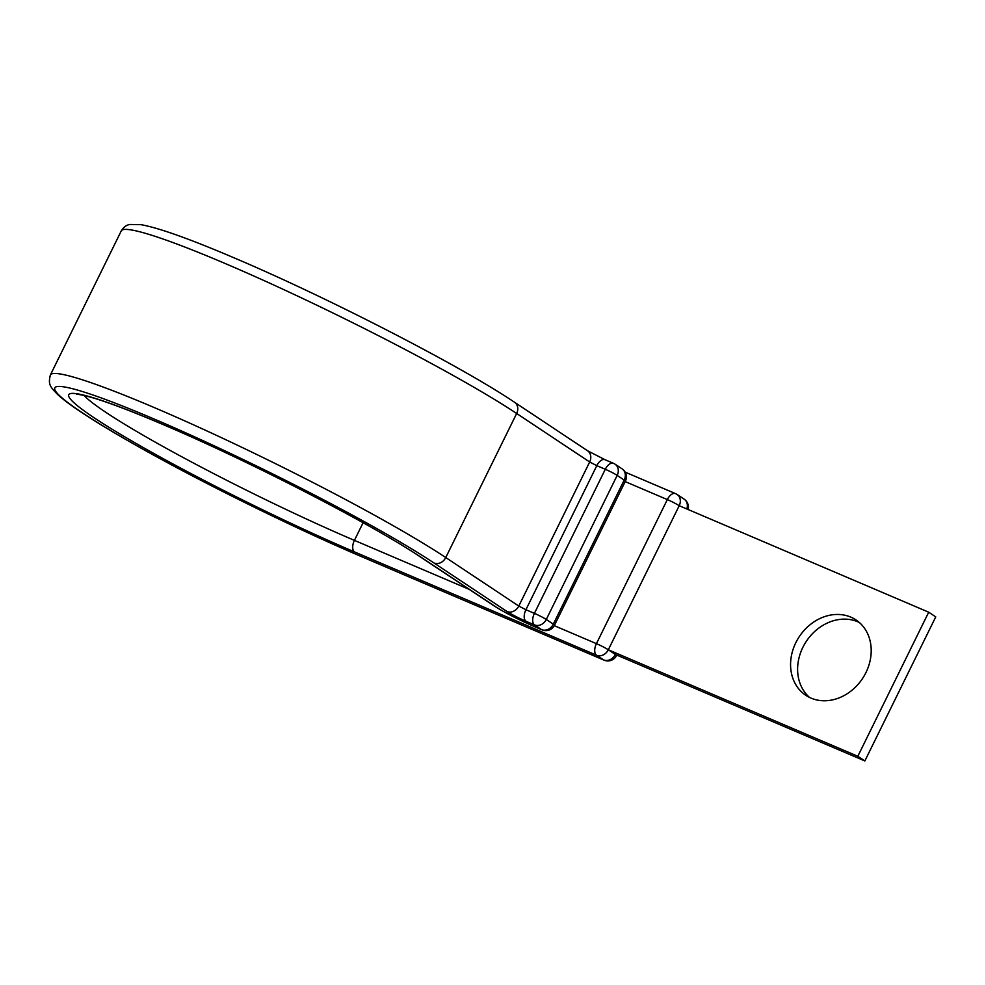 <?xml version="1.0" encoding="UTF-8"?>
<svg xmlns="http://www.w3.org/2000/svg" width="985" height="985" viewBox="0 0 985 985"><rect width="100%" height="100%" fill="white"/><g stroke="black" fill="none" stroke-linecap="round" stroke-linejoin="round"><path stroke-width="1.48" d="M850.806 617.127A45.273 37.922 -56.4 0 0 797.468 639.585A45.273 37.922 -56.4 0 0 805.841 695.324A45.273 37.922 -56.4 0 0 810.975 698.094A45.273 37.922 -56.4 0 0 864.313 675.636A45.273 37.922 -56.4 0 0 855.94 619.897A45.273 37.922 -56.4 0 0 850.806 617.127M809.51 697.429A45.273 37.922 123.6 0 1 805.816 642.097A45.273 37.922 123.6 0 1 857.849 621.806A45.273 37.922 123.6 0 1 859.314 622.471M50.395 374.953L121.278 230.884C123.63 227.092 126.511 224.962 129.909 224.469L140.966 224.666C158.708 227.855 189.748 238.912 234.085 257.848C327.118 297.236 460.943 366.088 514.515 402.237A9.665 8.102 123.6 0 1 516.657 413.478L445.762 557.547A236.535 19.798 26.2 0 0 155.002 407.888A236.535 19.798 26.2 0 0 50.395 374.953C47.957 384.532 50.087 386.613 57.475 394.345C62.19 398.728 69.012 403.948 77.926 409.982C93.279 420.398 113.817 432.834 139.538 447.288C203.366 483.266 294.343 528.058 362.061 556.857L604.076 660.159A9.665 5.221 -66.9 0 1 603.62 659.901L596.578 655.234A9.665 8.102 -56.4 0 0 608.324 649.78L679.207 505.711L928.707 612.202L857.824 756.271L608.324 649.78L615.354 654.459L864.855 760.949L857.824 756.271M928.707 612.202L935.75 616.881L864.855 760.949M76.645 394.394L76.633 394.394C76.165 394.382 79.083 393.704 94.535 398.322C110.899 403.321 133.603 412.013 162.648 424.375C248.195 460.549 372.662 524.66 420.952 557.301A9.665 8.102 123.6 0 0 422.048 557.892A211.406 17.693 26.2 0 0 162.193 424.129A211.406 17.693 26.2 0 0 94.708 418.169A211.406 17.693 26.2 0 0 354.563 551.932A9.665 5.221 -66.9 0 1 354.415 540.371A201.74 16.88 26.2 0 1 84.094 395.49M362.061 556.857A9.665 5.221 -66.9 0 1 361.606 556.611A226.87 18.986 26.2 0 1 82.728 413.06A226.87 18.986 26.2 0 1 155.15 419.45A226.87 18.986 26.2 0 1 434.028 563.001L507.041 611.513A15.464 1.293 -153.8 0 0 526.064 621.301L534.547 624.921A9.665 5.221 -66.9 0 1 534.399 613.36L605.295 469.279A9.665 5.221 -66.9 0 1 613.483 463.319A9.665 5.221 -66.9 0 1 613.938 463.566A9.665 8.102 123.6 0 1 615.034 464.157A9.665 8.102 123.6 0 1 617.176 475.398L546.281 619.466L553.324 624.145L624.207 480.077L617.176 475.398A9.665 0.813 26.2 0 0 605.295 469.279L596.812 465.659L525.916 609.727L534.399 613.36A9.665 0.813 -153.8 0 1 546.281 619.466A9.665 8.102 123.6 0 1 534.547 624.921L541.578 629.6A9.665 5.221 -66.9 0 0 542.045 629.846A9.665 9.665 0 0 0 554.506 625.216L625.401 481.148A9.665 0.813 -153.8 0 0 624.207 480.077A9.665 8.102 123.6 0 0 622.077 468.835L615.034 464.157A9.665 9.665 0 0 0 613.483 463.319L604.999 459.7A9.665 5.221 113.1 0 0 596.812 465.659L589.67 461.99L518.787 606.058L525.916 609.727A9.665 5.221 113.1 0 0 526.064 621.301M121.278 230.884A236.535 19.798 26.2 0 1 225.897 263.82A236.535 19.798 26.2 0 1 516.657 413.478L589.67 461.99A9.665 8.102 123.6 0 0 587.54 450.748L604.999 459.7A9.665 5.221 113.1 0 1 605.455 459.946M422.048 557.892L495.073 606.403A30.941 2.586 -153.8 0 0 533.094 625.98L541.578 629.6A9.665 8.102 123.6 0 0 553.324 624.145A9.665 0.813 26.2 0 1 554.506 625.216M533.094 625.98A9.665 5.221 113.1 0 0 533.562 626.226L542.045 629.846M434.028 563.001A9.665 8.102 123.6 0 0 445.762 557.547L518.787 606.058A9.665 8.102 123.6 0 1 507.041 611.513M495.073 606.403A9.665 8.102 123.6 0 1 493.977 605.812C504.579 612.51 517.778 619.306 533.562 626.226M469.229 589.375L354.415 540.371L363.096 522.74M625.179 481.603L667.325 499.592A9.665 5.221 -66.9 0 1 675.525 493.62A9.665 5.221 -66.9 0 1 675.981 493.867A9.665 8.102 -56.4 0 1 677.077 494.458A9.665 9.665 0 0 0 675.525 493.62L625.143 472.123M361.606 556.611L603.62 659.901A9.665 8.102 -56.4 0 0 615.354 654.459A9.665 0.813 -153.8 0 1 616.548 655.53L616.782 655.062M354.563 551.932L596.578 655.234A9.665 5.221 -66.9 0 1 596.43 643.661L667.325 499.592A9.665 0.813 -153.8 0 1 679.207 505.711A9.665 8.102 -56.4 0 0 677.077 494.458L684.119 499.136A9.665 8.102 -56.4 0 1 686.828 508.962M554.272 625.672L596.43 643.661A9.665 0.813 -153.8 0 1 608.324 649.78M514.515 402.237L587.54 450.748M420.952 557.301L493.977 605.812M688.146 509.528A9.665 9.665 0 0 0 684.119 499.136M604.076 660.159A9.665 9.665 0 0 0 616.548 655.53M625.401 481.148A9.665 9.665 0 0 0 622.077 468.835"/></g></svg>
